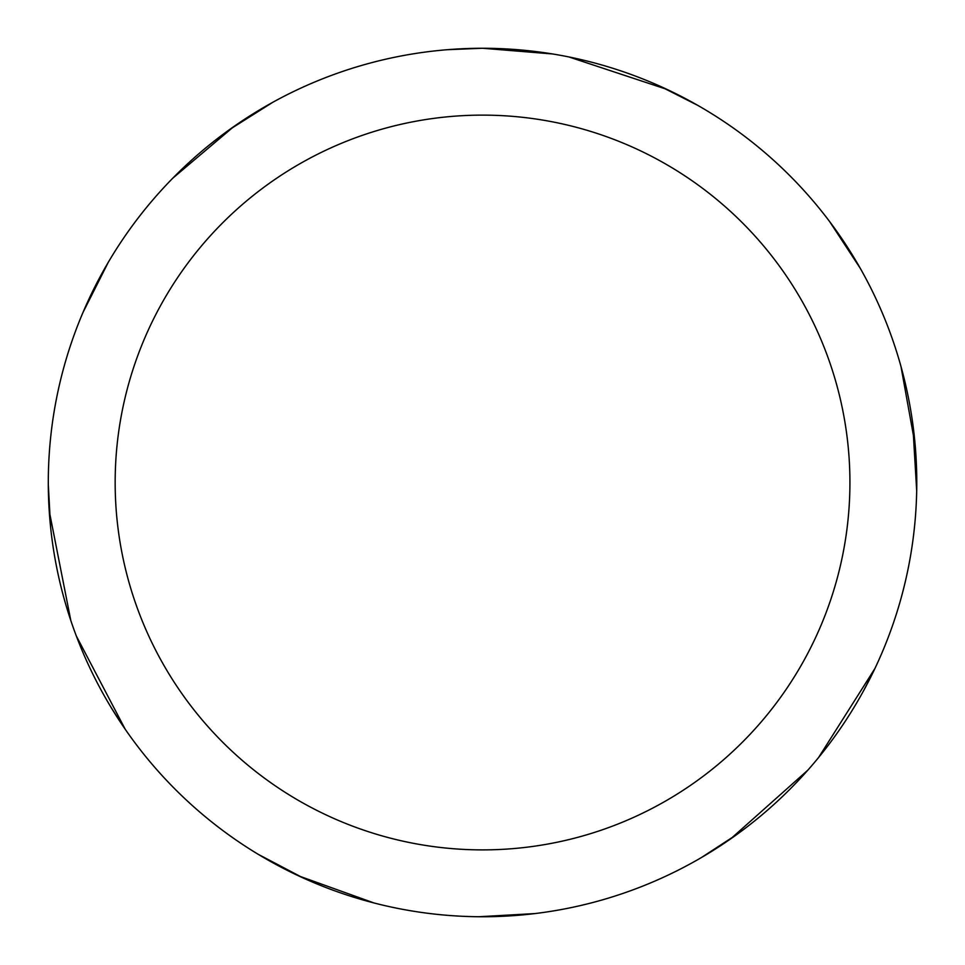 <?xml version="1.0" encoding="UTF-8"?>
<svg xmlns="http://www.w3.org/2000/svg" width="965" height="965" viewBox="0 0 965 965"><rect width="100%" height="100%" fill="white"/><g stroke="black" fill="none" stroke-linecap="round" stroke-linejoin="round"><path stroke-width="1.45" d="M482.536 48.274A434.238 434.238 0 0 1 916.774 482.512A434.238 434.238 0 0 1 482.536 916.75A434.238 434.238 0 0 1 48.298 482.512A434.238 434.238 0 0 1 482.536 48.274M482.536 115.124A367.388 367.388 0 0 1 849.924 482.512A367.388 367.388 0 0 1 482.536 849.888A367.388 367.388 0 0 1 115.161 482.512A367.388 367.388 0 0 1 482.536 115.124M900.948 366.326L915.17 445.155M872.855 672.822L863.277 691.314M737.308 834.158L701.362 857.583M535.044 913.566L478.93 916.738M447.41 49.698L482.488 48.25L552.716 53.98M568.952 56.959L667.129 89.456M659.686 86.042L697.96 105.462M829.598 221.516L860.394 268.523M912.685 423.056L916.702 491.04M874.929 668.492L818.573 757.549M807.874 770.13L730.638 838.899M303.348 878.053L258.065 854.23M125.269 729.347L76.332 636.007M70.795 620.447L49.227 510.931M373.95 902.95L298.571 875.858M122.567 725.378L111.337 707.84M50.614 527.324L48.298 484.478M82.99 312.443L108.297 262.263M229.586 129.551L272.854 102.254M172.711 178.248L233.868 126.524M452.199 49.336L472.995 48.371"/></g></svg>
